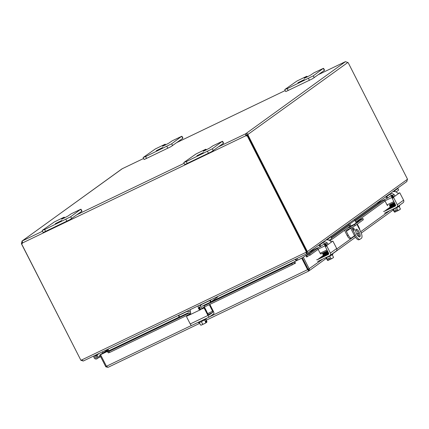 <?xml version="1.0" encoding="UTF-8"?>
<svg xmlns="http://www.w3.org/2000/svg" width="429" height="429" viewBox="0 0 429 429"><rect width="100%" height="100%" fill="white"/><g stroke="black" fill="none" stroke-linecap="round" stroke-linejoin="round"><path stroke-width="0.64" d="M297.914 82.759L304.306 79.596L300.504 81.778L297.914 82.759M304.3 78.346L310.424 75.225L313.915 72.828L323.235 68.404L313.283 75.847L287.237 88.647L284.958 89.436L296.986 80.995L306.676 76.303L307.105 77.075M284.743 89.65L285.698 91.527L286.057 91.457L312.312 78.861L324.335 70.426L324.549 70.211L323.595 68.334M304.225 78.201L306.746 76.378M55.33 223.665L61.722 220.501L57.92 222.683L55.33 223.665M61.717 219.251L67.846 216.125L71.332 213.733L80.652 209.304L70.705 216.747L44.659 229.553L42.38 230.335L54.403 221.9L64.093 217.208L64.522 217.98M42.16 230.555L43.12 232.427L43.479 232.362L69.729 219.766L81.751 211.325L81.971 211.111L81.017 209.239M61.642 219.101L64.168 217.278M156.29 150.702L162.682 147.538L158.886 149.726L156.29 150.702M162.677 146.289L168.806 143.168L172.292 140.771L181.612 136.347L171.664 143.79L145.619 156.59L143.34 157.379L155.362 148.938L165.052 144.246L165.481 145.018M143.12 157.593L144.08 159.47L144.439 159.4L170.688 146.804L182.716 138.369L182.931 138.154L181.976 136.277M162.602 146.144L165.127 144.321M359.111 236.851A4.215 1.534 64.4 0 0 358.161 232.674A4.215 1.534 64.4 0 0 355.738 229.815M356.687 233.993A4.215 1.534 -115.6 0 1 356.124 229.279A4.215 1.534 -115.6 0 1 359.212 232.169A4.215 1.534 -115.6 0 1 359.77 236.883A4.215 1.534 -115.6 0 1 356.687 233.993M353.351 229.349A1.319 0.477 -115.6 0 1 353.174 227.874A1.319 0.477 -115.6 0 1 354.139 228.78A1.319 0.477 -115.6 0 1 354.316 230.25A1.319 0.477 -115.6 0 1 353.351 229.349M356.955 224.356L360.473 231.258A6.322 2.306 -115.6 0 1 361.942 235.634A6.322 2.306 -115.6 0 1 361.443 238.251L360.183 239.162A6.322 2.306 -115.6 0 1 360.054 239.243A6.322 2.306 -115.6 0 1 358.006 238.481A6.322 2.306 -115.6 0 1 355.426 234.904L354.375 235.408A6.322 2.306 64.4 0 0 356.955 238.985A6.322 2.306 64.4 0 0 359.003 239.741L360.054 239.243M350.102 227.021L348.884 224.624A1.056 0.981 -125.9 0 0 348.032 224.029M349.206 223.182A2.107 1.957 54.1 0 1 349.844 223.954L350.927 226.083M356.231 222.935L354.89 220.302A2.107 1.957 -125.9 0 0 354.252 219.535M351.71 227.611L355.426 234.904M354.375 235.408L350.67 228.131M196.954 155.722L203.346 152.558L199.544 154.74L196.954 155.722M203.335 151.308L209.465 148.182L212.956 145.79L222.276 141.361L212.323 148.804L186.277 161.61L183.998 162.393L196.026 153.957L205.716 149.26L206.145 150.037M183.784 162.612L184.738 164.484L185.097 164.414L211.352 151.823L223.375 143.383L223.589 143.168L222.635 141.297M203.266 151.158L205.786 149.335M107.266 349.517L108.087 351.131M295.962 258.993L296.734 260.505M297.007 258.489L297.78 260.001M296.514 260.612L295.742 259.095M107.995 349.168L108.821 350.783M295.334 259.293L296.107 260.805M306.37 252.054L306.258 252.643M306.66 253.812L322.656 242.369M306.376 252.595L306.891 253.732L307.416 251.55L407.518 179.215L406.676 181.623M80.824 360.263L83.274 361.009M306.113 252.735L306.156 252.172M190.492 309.588L83.312 361.009L190.487 309.593M83.376 360.977L81.601 359.995L305.786 252.44L306.671 253.855L198.461 305.77L306.66 253.855M306.242 252.472L306.676 253.845M21.756 243.667L21.45 243.817L80.877 360.242M407.518 179.215L348.209 62.725A1.18 0.429 -115.6 0 1 347.822 62.489L345.42 61.658L318.758 74.458M305.786 252.44L307.416 251.55M22.254 240.98L22.523 242.937A1.18 1.099 54.1 0 1 21.557 243.811L80.92 360.322L81.601 359.995M21.557 243.811L21.927 243.543A1.18 1.099 -125.9 0 0 22.276 243.463M307.389 251.576L248.042 135.108L247.49 135.371M247.302 135.462L246.997 135.607A1.18 0.429 64.4 0 0 247.002 135.097L246.316 134.84L246.171 135.548A1.18 1.099 -125.9 0 0 247.12 135.591M306.837 251.844L247.474 135.339L247.104 135.607A1.18 1.099 54.1 0 1 245.796 135.821L245.753 133.73C246.804 133.322 247.571 133.612 248.048 134.593A1.18 0.429 -115.6 0 1 248.042 135.108M347.822 62.489L247.002 135.097M345.527 61.626L245.753 133.73L246.316 134.84M22.329 243.393L22.045 243.533M21.45 243.817A1.18 0.429 64.4 0 0 21.455 243.302L22.142 241.012L42.514 231.247M22.501 242.803L21.455 243.302M122.292 168.71L21.933 241.13L22.281 241.286M246.171 135.548L22.523 242.937M247.104 135.607L306.467 252.113M218.86 146.648L245.522 133.859L246.09 134.969M355.882 222.249L359.357 220.64L354.493 224.19L349.93 226.448M346.879 228.571L349.721 227.209L350.284 228.319L346.745 230.019A1.056 0.981 -125.9 0 0 346.337 231.381L348.257 235.146L347.206 235.65A4.215 1.534 64.4 0 0 348.927 238.031A4.215 1.534 64.4 0 0 350.295 238.535A4.215 1.534 64.4 0 0 350.38 238.486M347.206 235.65L345.2 231.708A2.107 1.957 54.1 0 1 345.179 229.799M363.293 219.782L362.945 218.452L362.725 218.672L363.293 219.782L355.089 225.708L354.52 224.598L349.721 227.209M357.609 220.817L362.945 218.452M350.284 228.319L355.089 225.708M354.547 235.73L351.431 237.982A4.215 1.534 -115.6 0 1 351.34 238.036A4.215 1.534 -115.6 0 1 349.978 237.527A4.215 1.534 -115.6 0 1 348.257 235.146M357.309 224.104L358.982 227.391A4.215 1.534 -115.6 0 1 359.952 230.244M354.52 224.598L362.725 218.672M356.756 234.132L358.322 233.001M103.571 353.174L103.319 352.676L99.785 354.981L103.319 352.676M385.038 200.997L355.813 222.115M349.812 226.453L329.965 240.798M318.152 249.329L310.049 255.191L309.674 254.006L306.628 255.169L306.998 256.349L310.049 255.191M306.998 256.349L306.976 256.354A0.526 0.488 -125.9 0 0 306.692 257.068L305.888 255.486L302.316 257.813L305.888 255.486M306.628 255.169L306.601 255.175A1.775 1.652 -125.9 0 0 305.925 255.561M294.691 261.669A1.775 0.649 64.4 0 0 294.53 261.69A1.775 0.649 64.4 0 0 294.412 261.803L291.736 263.76L292.358 264.806L295.029 262.859L294.407 261.808L211.229 301.71M295.029 262.859L295.458 263.175L292.937 264.382M292.358 264.806L204.408 306.998M200.348 308.944L199.801 309.207M190.095 313.862L109.593 352.488L108.971 351.437L107.395 351.528L108.017 352.574L109.593 352.488M107.395 351.528L107.4 351.517A1.775 0.649 -115.6 0 1 107.518 351.405L179.231 317.004M384.427 199.989L355.271 221.053M350.225 224.705L331.66 238.116M317.54 248.327L309.674 254.006M291.736 263.76L204.07 305.818M200.134 307.706L199.126 308.188M189.001 313.047L108.971 351.437M107.652 351.346L108.06 351.147M108.44 352.895L109.256 352.504M295.458 263.175L294.653 261.593L302.102 257.931L301.732 258.199L307.614 269.744L308.885 270.946M302.316 257.813L308.199 269.358L308.097 269.964L302.102 257.931M106.397 366.173L105.668 366.527L105.931 366.886L108.065 367.315L199.694 323.353L108.017 367.342L106.44 366.259L100.558 354.713L108.011 351.045M100.558 354.713L107.636 351.313M294.653 261.593L301.732 258.199M306.692 257.068L308.446 255.797M308.612 271.101L206.204 320.232L308.639 271.09L309.416 269.262L303.362 257.309M308.199 269.358L322.839 259.036M105.668 366.527L99.785 354.981M400.101 204.874L399.721 205.298M307.984 269.476L209.835 316.656M309.416 269.262L308.097 269.964L308.66 271.074M94.176 355.802A2.107 1.957 -125.9 0 0 97.126 358.703A2.107 1.957 -125.9 0 0 96.766 355.212L95.871 355.968A1.056 0.981 54.1 0 1 96.369 357.931A1.056 0.981 54.1 0 1 95.222 356.183L97.673 354.123M106.456 350.606A1.056 0.981 -125.9 0 0 106.928 350.252M102.863 352.895A2.107 1.957 -125.9 0 0 102.279 351.914A2.107 1.957 54.1 0 1 102.863 352.895M99.469 353.26L96.766 355.212M96.52 355.089L98.23 353.855L96.52 355.089M103.41 352.858L106.44 350.67A1.056 0.981 54.1 0 1 106.258 350.756M103.523 353.072L103.931 352.826L103.539 353.11M100.096 355.598L98.885 356.478L99.415 357.336L100.617 356.617M107.529 350.037L106.44 350.67M103.389 352.81L107.448 349.876M107.55 350.075L103.491 353.008L107.556 350.091M98.885 356.478L100.155 355.711M95.41 357.818A1.014 0.938 54.1 0 1 95.297 356.177A1.014 0.938 54.1 0 1 96.369 356.177A1.014 0.938 54.1 0 1 96.482 357.818A1.014 0.938 54.1 0 1 95.41 357.818M209.245 304.676A0.504 0.472 54.1 0 1 209.336 304.805L209.861 304.424L213.449 311.475A2.107 0.767 -115.6 0 1 213.942 312.934A2.107 0.767 -115.6 0 1 213.776 313.808L209.513 316.886A2.107 0.767 -115.6 0 1 209.47 316.913A2.107 0.767 -115.6 0 1 208.789 316.656A2.107 0.767 -115.6 0 1 207.931 315.465L204.338 308.413L204.864 308.038A0.504 0.472 -125.9 0 0 204.209 307.791L201.185 309.239A1.689 1.566 54.1 0 1 200.155 309.341L199.147 308.317A2.107 0.767 -115.6 0 1 199.115 308.145A2.107 0.767 -115.6 0 1 199.281 307.277L200.263 306.569M190.315 314.457L187.355 315.878A0.504 0.472 -125.9 0 0 187.285 315.916L186.765 316.296A0.504 0.472 54.1 0 0 186.636 316.908L190.224 323.959A2.107 0.767 64.4 0 0 191.087 325.15A2.107 0.767 64.4 0 0 191.768 325.402A2.107 0.767 64.4 0 0 191.811 325.375L209.427 316.929M190.642 313.878L189.854 314.806L200.659 309.62L199.442 309.658L198.584 308.724A4.215 1.534 -115.6 0 1 198.262 307.379A4.215 1.534 -115.6 0 1 198.595 305.636L190.621 309.465A4.215 1.534 64.4 0 0 190.288 311.207A4.215 1.534 64.4 0 0 190.61 312.548L190.642 313.878M190.079 314.671L187.355 315.878M204.864 308.038L208.135 314.462A1.056 0.386 64.4 0 0 208.569 315.058A1.056 0.386 64.4 0 0 208.907 315.186A1.056 0.386 64.4 0 0 208.928 315.176L208.885 315.197M208.204 314.586L212.773 312.398A1.056 0.386 64.4 0 0 212.854 311.963A1.056 0.386 64.4 0 0 212.607 311.234L207.69 313.588M201.185 309.239L203.684 308.172A0.504 0.472 54.1 0 1 204.338 308.413M209.336 304.805L212.607 311.234M212.773 312.398L208.928 315.176M198.278 322.281L198.563 322.844L201.158 321.798L206.376 318.86L206.188 318.49M204.601 320.023L205.856 322.479A4.472 4.413 85 0 1 204.429 323.659L201.121 325.15A5.475 5.475 0 0 1 200.692 325.069A4.472 1.63 -115.6 0 1 200.541 325.026A4.472 2.783 -119.8 0 0 201.775 324.93A4.472 2.783 -119.8 0 0 202.654 324.147A4.472 4.413 85 0 0 204.429 323.659L206.333 322.592A5.443 5.057 -125.9 0 0 206.365 322.528L205.614 321.048L205.995 320.774L206.746 322.254A5.443 5.057 54.1 0 1 206.714 322.318L206.349 322.49M206.816 322.131A4.472 1.63 64.4 0 0 206.95 321.686L205.754 319.348M199.324 322.629L200.541 325.026M205.856 322.479A4.472 1.63 64.4 0 0 206.365 322.528M201.399 321.686L202.654 324.147M210.58 302.075L211.154 301.759L210.36 300.198L209.786 300.514L210.58 302.075L202.601 305.904A2.107 1.957 -125.9 0 0 201.786 308.628L204.311 306.805A2.107 1.957 54.1 0 1 204.177 305.142M190.385 314.371L190.272 314.151A2.107 1.957 -125.9 0 0 187.543 313.122L179.563 316.951L178.77 315.395L178.469 315.513L179.075 315.068M211.154 301.759L217.471 297.168M200.52 309.389A4.215 3.92 54.1 0 1 200.3 306.429A4.215 3.92 54.1 0 1 201.684 304.461A4.215 3.92 54.1 0 1 202.241 304.129L209.786 300.514M178.77 315.395L186.309 311.776A4.215 3.92 54.1 0 1 189.377 311.674A4.215 3.92 54.1 0 1 190.546 312.333M206.499 311.245A1.056 0.981 -125.9 0 0 206.381 310.875L206.328 310.912M178.507 315.508L179.263 317.074L179.563 316.951M204.311 306.805L206.381 310.875M210.36 300.198L210.945 299.78M394.138 194.627L394.803 195.662L394.696 196.348L398.546 193.565L396.981 192.573A4.215 3.92 -125.9 0 0 395.656 191.774A4.215 3.92 -125.9 0 0 392.589 191.881L389.746 193.935A4.215 3.92 54.1 0 1 392.814 193.828A4.215 3.92 54.1 0 1 394.138 194.627L392.567 195.383L393.372 196.514A1.689 0.617 -115.6 0 1 393.221 197.056L392.144 197.833L392.224 198.391L393.693 197.689L397.286 204.735A2.107 1.957 54.1 0 1 396.471 207.459L384.518 213.197M396.75 207.293L403.062 202.735A2.107 1.957 -125.9 0 0 403.598 200.177L399.801 192.841L398.123 193.517M398.15 193.495L399.624 192.787L398.514 193.586M392.567 195.383A2.107 1.957 -125.9 0 0 391.173 195.227M395.35 205.995L395.088 206.183A1.056 0.981 -125.9 0 0 395.495 204.821L392.224 198.391M383.547 211.379A1.056 0.981 -125.9 0 0 384.314 211.352L390.363 206.976M390.293 206.88A1.056 0.981 54.1 0 1 389.859 206.821M393.693 197.689L393.618 197.126L394.696 196.348L393.221 197.056M395.088 206.183L384.314 211.352M391.2 207.454L388.089 208.837L390.964 207.223M391.993 209.609L395.409 208.451L399.699 206.081L399.608 205.234M392.449 196.991L392.733 196.766L392.975 197.233M396.809 210.65L396.01 211.62A5.443 1.984 -115.6 0 1 395.972 211.594L395.216 210.119L396.283 209.609L397.034 211.084A5.443 1.984 64.4 0 0 397.072 211.111L399.297 209.937A4.472 3.491 67.4 0 0 400.359 208.88A4.472 0.665 62.5 0 1 400.332 209.186A5.475 5.475 0 0 1 400.284 209.282L399.297 209.937A4.472 3.491 67.4 0 1 397.876 210.301A4.472 4.156 -125.9 0 1 397.034 211.084M396.01 211.62L394.696 212.141A4.472 0.665 -117.5 0 0 394.814 211.77A4.472 4.156 -125.9 0 0 395.972 211.594M396.621 207.834L397.876 210.301M393.565 209.325L394.814 211.77M396.895 210.821L396.09 211.256M393.066 209.54L394.224 211.819A4.472 0.665 -117.5 0 0 394.659 212.141A5.475 5.475 0 0 0 394.669 212.141M399.12 206.456L400.359 208.88M395.613 205.427L391.082 207.454L390.873 206.95M395.533 204.896L390.851 207.003M395.484 204.794L392.674 206.135M390.374 204.998L390.31 205.314L390.669 205.116L390.31 205.314M384.191 199.721A2.107 0.767 -115.6 0 1 384.947 200.815L392.026 197.415A2.107 0.767 64.4 0 0 391.168 196.225A2.107 0.767 64.4 0 0 390.487 195.973A2.107 0.767 64.4 0 0 390.438 195.999L387.596 198.053L386.802 196.493L384.668 197.554M394.787 191.554A4.215 1.534 -115.6 0 1 395.168 190.449L397.881 188.476L398.643 190.042M386.802 196.493L389.489 194.552A4.215 1.534 -115.6 0 1 389.575 194.498A4.215 1.534 -115.6 0 1 390.942 195.002A4.215 1.534 -115.6 0 1 392.664 197.388L392.691 197.442M384.947 200.815L387.022 204.885A1.056 0.386 64.4 0 0 387.451 205.48A1.056 0.386 64.4 0 0 387.795 205.609A1.056 0.386 64.4 0 0 387.816 205.598L387.795 205.609M386.223 196.809L387.017 198.364L387.596 198.053M396.026 189.345L397.839 188.487M398.654 190.063L396.047 191.945M387.017 198.364L376.678 203.33M392.026 197.415L392.213 197.785M327.252 242.964L327.917 243.999L327.81 244.686L331.66 241.902L330.094 240.91A4.215 3.92 -125.9 0 0 328.77 240.111A4.215 3.92 -125.9 0 0 325.702 240.213L322.86 242.267A4.215 3.92 54.1 0 1 325.927 242.165A4.215 3.92 54.1 0 1 327.252 242.964L325.681 243.715L326.485 244.852A1.689 0.617 -115.6 0 1 326.335 245.393L325.257 246.171L325.338 246.729L326.807 246.021L330.4 253.072A2.107 1.957 54.1 0 1 329.585 255.797L317.632 261.529M329.863 255.63L336.175 251.072A2.107 1.957 -125.9 0 0 336.711 248.514L332.915 241.178L331.236 241.849M331.29 241.817L332.738 241.125L331.628 241.924M325.681 243.715A2.107 1.957 -125.9 0 0 324.286 243.565M328.464 254.327L328.201 254.52A1.056 0.981 -125.9 0 0 328.609 253.158L325.338 246.729M316.661 259.717A1.056 0.981 -125.9 0 0 317.428 259.69L323.482 255.314M328.55 253.035L323.986 255.287L323.412 255.234A1.056 0.981 54.1 0 1 322.973 255.153M326.807 246.021L326.732 245.463L327.81 244.686L326.335 245.393M328.201 254.52L317.428 259.69M324.313 255.791L321.203 257.175L324.077 255.561M325.107 257.947L328.523 256.789L332.813 254.418L332.722 253.571M325.563 245.329L325.847 245.098L326.088 245.57M329.928 258.987L329.123 259.958A5.443 1.984 -115.6 0 1 329.086 259.931L328.33 258.456L329.397 257.947L330.148 259.422A5.443 1.984 64.4 0 0 330.185 259.448L332.411 258.274A4.472 3.491 67.4 0 0 333.472 257.218A4.472 0.665 62.5 0 1 333.446 257.518A5.475 5.475 0 0 1 333.397 257.62L332.411 258.274A4.472 3.491 67.4 0 1 330.99 258.633A4.472 4.156 -125.9 0 1 330.148 259.422M329.123 259.958L327.81 260.478A4.472 0.665 -117.5 0 0 327.928 260.108A4.472 4.156 -125.9 0 0 329.086 259.931M329.735 256.172L330.99 258.633M326.678 257.657L327.928 260.108M330.008 259.154L329.204 259.593M326.179 257.877L327.338 260.156A4.472 0.665 -117.5 0 0 327.772 260.478A5.475 5.475 0 0 0 327.783 260.478M332.234 254.788L333.472 257.218M328.727 253.764L324.195 255.786L323.986 255.287M328.646 253.233L323.965 255.335M328.598 253.126L325.788 254.472M323.487 253.335L323.423 253.652L323.782 253.448L323.423 253.652M317.304 248.059A2.107 0.767 -115.6 0 1 318.061 249.152L325.139 245.753A2.107 0.767 64.4 0 0 324.281 244.562A2.107 0.767 64.4 0 0 323.6 244.31A2.107 0.767 64.4 0 0 323.552 244.332L320.71 246.391L319.916 244.83L317.782 245.887M327.901 239.886A4.215 1.534 -115.6 0 1 328.282 238.781L330.968 236.84L331.756 238.379M319.916 244.83L322.603 242.889A4.215 1.534 -115.6 0 1 322.688 242.835A4.215 1.534 -115.6 0 1 324.056 243.34A4.215 1.534 -115.6 0 1 325.777 245.726L325.804 245.779M318.061 249.152L320.136 253.223A1.056 0.386 64.4 0 0 320.565 253.818A1.056 0.386 64.4 0 0 320.908 253.947A1.056 0.386 64.4 0 0 320.93 253.93L327.418 250.815M319.337 245.141L320.136 246.702L320.71 246.391M329.145 237.682L330.968 236.84M331.767 238.401L329.161 240.283M320.136 246.702L309.792 251.662M325.139 245.753L325.327 246.123M314.237 77.719L313.283 75.847M288.191 90.524L287.237 88.647M323.38 68.549L324.335 70.426M308.483 78.453L309.438 80.33M71.659 218.624L70.705 216.747M45.613 231.424L44.659 229.553M80.797 209.454L81.751 211.325M65.9 219.358L66.854 221.235M172.619 145.662L171.664 143.79M146.573 158.467L145.619 156.59M181.757 136.492L182.716 138.369M166.86 146.402L167.814 148.273M349.844 223.954L381.638 200.949M213.277 150.681L212.323 148.804M187.232 163.481L186.277 161.61M222.42 141.511L223.375 143.383M207.523 151.416L208.478 153.292M121.916 168.908L22.142 241.012M177.15 142.385L285.205 90.551L177.134 142.401M122.222 168.742L143.581 158.494L122.147 168.779M77.236 214.591L184.138 163.304M346.337 231.381L350.713 228.217M348.879 224.619L331.268 237.35M314.752 249.287L306.601 255.175M200.171 307.014L199.136 307.513M179.252 317.047L107.4 351.517M106.44 366.259L191.554 325.423M336.867 248.9L354.697 236.009M356.912 234.411L358.456 233.296M360.682 231.687L389.725 210.698M105.931 366.886L106.66 366.564M98.858 353.555L95.222 356.183M107.818 350.611L105.647 352.182M207.931 315.465L190.224 323.959M190.272 314.5L189.854 314.806M204.209 307.791L203.684 308.172M199.844 305.105L200.386 306.172M199.147 308.317L198.584 308.724M217.256 296.75L217.482 297.19M202.241 304.129L202.976 303.603M187.044 311.245L186.309 311.776M403.598 200.177L397.286 204.735M393.618 197.126L392.144 197.833M391.05 207.529L390.91 207.25M391.13 206.022L390.771 206.226L391.13 206.022M395.168 190.449L393.189 191.398M387.51 195.501L389.489 194.552M393.86 201.603L387.022 204.885M392.642 196.632L393.339 196.3M336.711 248.514L330.4 253.072M326.732 245.463L325.257 246.171M324.163 255.861L324.024 255.587M324.244 254.359L323.884 254.563L324.244 254.359M328.282 238.781L326.303 239.731M320.624 243.838L322.603 242.889M326.973 249.941L320.136 253.223M325.756 244.97L326.453 244.632M306.858 76.265L307.234 77.011M64.275 217.171L64.65 217.916M165.235 144.208L165.615 144.954M205.893 149.228L206.274 149.973M325.498 240.315L389.543 194.031M392.385 191.977L406.939 181.462M345.42 61.658L318.774 74.442M351.34 238.036L350.295 238.535M306.097 255.416L314.232 249.533M331.22 237.258L348.831 224.533M354.831 220.195L381.118 201.196M199.158 307.443L200.182 306.95M211.459 301.539L294.53 261.69M393.275 209.958L361.272 233.086M358.971 234.749L357.732 235.65M355.485 237.269L332.775 253.678M326.389 258.296L308.901 270.935M97.126 358.703L99.292 357.137M99.061 353.458L95.297 356.177M106.901 350.284L103.394 352.82M199.876 305.089L200.402 306.129M191.768 325.402L209.47 316.913M217.508 297.163L217.288 296.734M202.681 303.743L201.684 304.461M179.263 317.074L178.469 315.513M391.607 195.168L392.733 196.766M389.902 205.684L389.907 206.086L390.342 206.081L394.975 203.791M394.75 203.357L390.068 205.652L390.256 206.027L390.991 205.561M394.986 203.818L390.299 206.113L390.487 206.483L390.798 206.269M390.143 206.135L390.074 206.456L391.05 206.349L395.211 204.252L390.626 206.521M390.524 206.547L390.712 206.917M395.436 204.697L390.867 206.955L390.363 206.976L390.347 206.596M389.655 205.255L389.612 205.55L390.583 205.437L394.744 203.346M389.838 205.201L390.025 205.571L390.336 205.357M389.425 204.826L389.682 205.25L394.524 202.912M394.171 202.547L389.618 204.767L389.805 205.137L390.476 204.708M389.575 194.498L387.553 195.468M397.881 188.476L398.675 190.036M324.721 243.5L325.847 245.098M323.016 254.022L323.021 254.418L323.455 254.418L328.088 252.129M322.769 253.587L322.726 253.882L323.697 253.775L327.858 251.684L323.182 253.989L323.369 254.359L324.104 253.898M328.099 252.155L323.412 254.445L323.6 254.821L323.916 254.606M323.257 254.472L323.187 254.794L324.163 254.687L328.324 252.59L323.739 254.858M323.638 254.885L323.825 255.255M323.412 255.234L323.461 254.933M322.951 253.539L323.139 253.904L323.45 253.695M322.538 253.164L322.801 253.587L327.638 251.249M327.284 250.885L322.731 253.099L322.919 253.469L323.589 253.04M322.688 242.835L320.667 243.806M330.995 236.813L331.789 238.374M320.908 253.947L327.418 250.82"/></g></svg>
